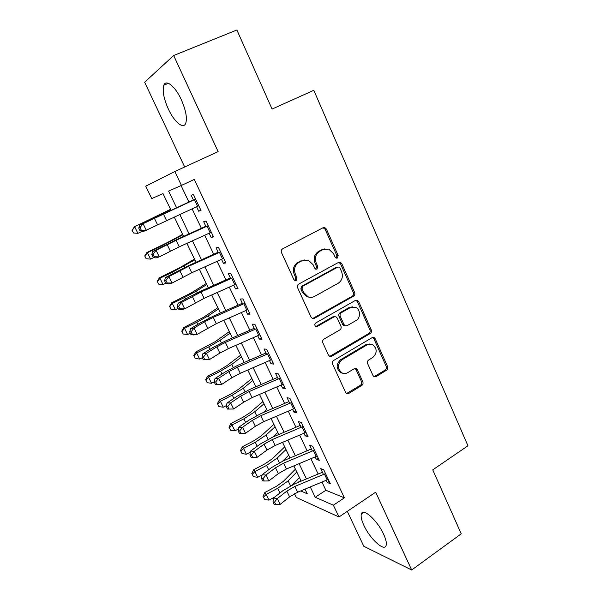 <?xml version="1.0" encoding="UTF-8"?>
<svg xmlns="http://www.w3.org/2000/svg" width="600" height="600" viewBox="0 0 600 600"><rect width="100%" height="100%" fill="white"/><g stroke="black" fill="none" stroke-linecap="round" stroke-linejoin="round"><path stroke-width="0.9" d="M337.41 258.038L338.16 255.487L326.4 229.08L324.788 227.58L323.085 227.722L282.615 248.858C281.295 249.743 280.92 250.987 281.49 252.608L293.805 279.465L294.795 280.44L296.197 280.365L296.978 277.755L295.395 274.305C293.603 269.183 294.795 265.207 298.957 262.38L302.34 260.572L308.362 260.175L313.125 264.75L314.678 268.185L315.697 269.175L317.017 269.085L317.782 266.505L316.237 263.077C314.483 258 315.645 254.077 319.725 251.303L323.032 249.532L328.71 249.09L333.6 253.733L335.115 257.13L336.165 258.135L337.41 258.038M336.218 258.15L336.885 255.653L325.155 229.32L323.077 227.73M294.952 280.5L295.793 277.86L294.218 274.418L295.395 274.305M315.803 269.205L316.553 266.64L315.015 263.228L316.237 263.077M383.64 534.278C377.55 520.635 363.135 507.623 361.418 513.803C360.615 516.18 361.433 520.035 363.885 525.36C369.757 538.47 384.06 551.857 386.04 545.678C386.85 543.375 386.048 539.572 383.64 534.278M181.252 99.593C175.245 86.355 166.035 78.945 163.83 85.2C162.218 90.698 163.74 98.677 168.39 109.14C174.262 121.965 183.375 129.63 185.722 123.323C187.358 118.073 185.865 110.16 181.252 99.593M372.998 375.54L374.108 376.718L376.14 376.605L386.588 370.178C387.772 369.27 388.11 368.07 387.6 366.577L375.24 338.798L374.017 337.53L372.09 337.657L333.705 360.435C332.452 361.365 332.093 362.603 332.632 364.14L345.57 392.362L346.627 393.502L348.803 393.412L361.778 385.44C362.993 384.51 363.337 383.288 362.82 381.78L357.405 369.825L356.28 368.632L354.202 368.737L347.737 372.638C345.847 373.718 343.95 373.8 342.03 372.892C337.267 368.737 337.222 364.388 341.903 359.843L367.132 344.82L372.353 344.483C377.272 348.502 377.43 352.845 372.81 357.495L368.678 359.993C367.47 360.907 367.125 362.115 367.642 363.63L372.998 375.54M321.983 482.07L325.875 490.268L344.385 497.842L333.382 505.192L338.978 516.967L296.317 497.46L294.51 493.71M171.015 210.24L163.012 193.59L151.748 198.593L145.74 186.172L174.84 171.51L218.138 151.642L173.67 55.508L236.88 30L272.085 109.065L313.8 90.293L467.94 445.785L432.757 469.86L461.235 533.82L411.675 570L375.675 492.18L338.978 516.967M174.84 171.51L181.447 185.407L168.615 191.1L176.558 207.683M344.385 497.842L194.288 179.415L181.447 185.407M353.587 296.138C354.81 295.26 355.163 294.053 354.638 292.507L341.805 263.685L340.327 262.26L338.543 262.403L298.74 284.07C297.442 284.962 297.067 286.207 297.63 287.805L311.062 317.108L312.345 318.413L314.415 318.315L353.587 296.138L352.275 296.19C353.505 295.312 353.85 294.105 353.325 292.567L340.522 263.827L338.715 262.32M329.782 356.37L368.895 333.442C370.103 332.55 370.44 331.35 369.93 329.835L357.36 301.62L358.673 301.59L371.272 329.88C371.79 331.403 371.445 332.603 370.237 333.502L331.77 356.212L329.64 356.31L328.478 355.087L322.86 342.832C322.32 341.272 322.68 340.035 323.947 339.12L339.862 329.895C341.1 328.987 341.46 327.765 340.928 326.228L337.245 318.097L335.962 316.785L333.975 316.905L317.295 326.43L315.832 326.498L317.295 326.43M358.673 301.59L357.33 300.248L355.478 300.382L315.72 322.987C314.445 324.218 314.483 325.388 315.832 326.498M347.303 511.342L363.795 546.27L411.675 570M173.67 55.508L144.637 82.222L184.68 166.995M196.605 206.775L198.705 211.215L201 210.45L193.417 194.438L191.175 195.322L193.447 200.108M209.138 233.22L211.132 237.435L213.502 236.865L206.017 221.055L203.692 221.745L206.017 226.642M221.513 259.335L223.403 263.325L225.847 262.95L218.46 247.343L216.06 247.83L218.43 252.84M233.73 285.12L235.515 288.892L238.035 288.712L230.737 273.293L228.27 273.585L230.692 278.7M245.798 310.582L247.485 314.138L250.072 314.145L242.873 298.92L240.322 299.025L242.798 304.245M257.715 335.73L259.305 339.082L261.968 339.27L254.85 324.233L252.233 324.15L254.752 329.468M269.49 360.562L270.983 363.712L273.705 364.08L266.678 349.23L263.993 348.968L266.558 354.382M281.115 385.095L282.51 388.05L285.308 388.582L278.362 373.92L275.61 373.485L278.22 378.99M292.597 409.335L293.903 412.088L296.76 412.793L289.905 398.303L287.085 397.702L289.74 403.305M303.945 433.275L305.16 435.84L308.085 436.71L301.305 422.4L298.425 421.627L301.118 427.312M315.157 456.93L316.282 459.308L319.267 460.342L312.57 446.197L309.63 445.26L312.368 451.043M181.072 185.572L188.88 202.005M192.127 208.83L201.375 228.292M204.683 235.252L213.712 254.25M217.08 261.337L225.9 279.892M229.32 287.093L237.93 305.205M241.41 312.525L249.81 330.218M253.343 337.65L261.555 354.915M265.14 362.46L273.15 379.32M276.78 386.97L284.603 403.425M288.285 411.18L295.92 427.237M299.655 435.097L307.103 450.772M310.882 458.722L318.157 474.022M326.228 480.3L327.278 482.498L330.315 483.69L323.7 469.71L320.692 468.623L323.475 474.48M300.862 480.495L297.51 482.662M310.282 486.952L315.225 497.265L333.382 505.192M179.82 214.493L189.105 233.895M192.428 240.833L201.502 259.778M204.885 266.843L213.743 285.337M217.185 292.522L225.833 310.582M229.327 317.888L237.772 335.52M241.32 342.93L249.562 360.15M253.17 367.673L261.218 384.48M264.87 392.115L272.73 408.518M276.428 416.25L284.1 432.27M287.85 440.1L295.335 455.737M299.13 463.665L306.442 478.928M300.72 490.935L307.252 493.785L305.017 489.143M301.17 481.132L293.85 465.893M290.04 457.972L282.54 442.357M278.782 434.535L271.095 418.537M267.382 410.812L259.507 394.425M255.847 386.805L247.785 370.02M244.178 362.505L235.913 345.308M232.358 337.905L223.89 320.295M220.388 313.005L211.725 294.968M208.275 287.79L199.403 269.317M196.013 262.26L186.922 243.345M183.593 236.415L174.278 217.035M325.875 490.268L315.225 497.265M198.705 211.215L200.865 210.173M211.132 237.435L213.263 236.37M223.403 263.325L225.51 262.237M235.515 288.892L237.6 287.79M247.485 314.138L249.54 313.02M259.305 339.082L261.337 337.942M270.983 363.712L272.985 362.558M282.51 388.05L284.498 386.873M293.903 412.088L295.868 410.895M305.16 435.84L307.103 434.632M316.282 459.308L318.202 458.085M327.278 482.498L329.168 481.26M324.72 248.895L323.032 249.532M315.015 263.228C313.267 258.165 314.423 254.25 318.495 251.475L321.795 249.72M304.252 259.868L302.34 260.572M294.218 274.418C292.433 269.31 293.618 265.35 297.772 262.53L301.147 260.73M312.645 318.525L352.275 296.19M339.983 268.043L338.962 267.06L337.702 267.15L302.82 286.215L302.04 288.825L303.697 292.44L308.04 296.775C310.237 297.653 312.382 297.54 314.468 296.438L338.16 283.29C342.142 280.485 343.282 276.593 341.572 271.612L339.983 268.043M310.575 297.36L306.832 296.827L302.498 292.5L300.847 288.892L301.62 286.298L336.428 267.285M334.462 316.695L332.715 316.89L316.072 326.385M356.1 320.483C360.99 317.955 360.51 309.045 355.38 307.222L350.317 307.567L341.347 312.69C340.103 313.59 339.75 314.812 340.282 316.358L343.942 324.48L345.202 325.77L347.183 325.65L356.1 320.483M352.47 306.84L349.02 307.582L350.317 307.567M345.375 325.837L343.92 325.733L342.66 324.45L339 316.35C338.468 314.805 338.827 313.59 340.065 312.697L349.02 307.582M357.36 301.62L355.822 300.218M369.75 344.002L365.798 344.73L367.132 344.82M343.245 373.35L340.748 372.72C336 368.572 335.955 364.237 340.627 359.707L365.798 344.73M346.627 393.51L360.457 385.23C361.665 384.308 362.01 383.093 361.493 381.585L356.093 369.668L354.923 368.452M374.085 376.71L385.215 370.02C386.393 369.112 386.73 367.92 386.228 366.428L373.882 338.722L372.6 337.44M170.572 209.317L134.37 226.822L170.678 209.535M132.188 230.377L133.462 232.965L132.188 230.377L134.708 226.86L137.895 233.355L142.102 231.375M137.895 233.355L133.462 232.965M132.06 230.347L134.37 226.822M198.78 205.77L143.07 231.66L140.047 230.767L141.345 230.25L140.04 227.58L138.743 228.097L140.047 230.767M195.63 199.103L143.07 223.695L146.333 230.377L141.345 230.25M140.04 227.58L143.07 223.695L139.822 225.03L193.365 199.935M139.822 225.03L138.743 228.097M182.602 234.36L167.407 242.55L146.962 252.465L147.398 252.705L159.968 246.735L182.843 234.855M144.87 256.14L146.13 258.705L144.87 256.14L147.398 252.705L150.547 259.118L154.005 257.468M150.547 259.118L146.13 258.705M144.705 256.035L146.962 252.465M194.49 259.103L179.632 267.75L159.405 277.793L159.938 278.228L172.403 272.235L194.858 259.86M157.395 281.587L158.64 284.115L157.395 281.587L159.938 278.228L163.05 284.558L165.78 283.245M163.05 284.558L158.64 284.115M157.192 281.407L159.405 277.793M206.243 283.553L191.708 292.642L171.697 302.812L172.32 303.435L184.672 297.428L196.35 291.082L206.73 284.572M169.762 306.72L170.993 309.218L169.762 306.72L172.32 303.435L175.387 309.69L178.102 308.37M175.387 309.69L170.993 309.218M169.523 306.465L171.697 302.812M217.845 307.718L203.64 317.235L183.84 327.525L184.545 328.335L196.8 322.305L208.312 315.81L218.46 308.985M181.988 331.553L183.195 334.013L181.988 331.553L184.545 328.335L187.583 334.515L190.267 333.188M187.583 334.515L183.195 334.013M181.71 331.215L183.84 327.525M211.305 232.23L179.235 246.84L159.285 256.875L155.955 257.978L153.015 257.212L154.343 256.77L153.053 254.138L151.725 254.587L153.015 257.212M208.192 225.645L176.085 240.308L156.06 250.282L159.285 256.875L154.343 256.77M153.053 254.138L156.06 250.282L152.752 251.43L177.09 239.385L205.837 226.252M152.752 251.43L151.725 254.587M223.665 258.353L191.752 272.767L172.072 283.043L168.683 283.957L165.825 283.327L167.175 282.96L165.892 280.35L164.55 280.733L165.825 283.327M220.59 251.85L188.64 266.317L168.892 276.532L172.072 283.043L167.175 282.96M165.892 280.35L168.892 276.532L165.517 277.493L189.54 265.192L218.153 252.248M165.517 277.493L164.55 280.733M235.875 284.145L204.112 298.373L184.703 308.873L181.245 309.615L178.462 309.112L179.843 308.812L178.583 306.24L177.21 306.548L178.462 309.112M232.837 277.725L201.038 291.998L181.56 302.445L184.703 308.873L179.843 308.812M178.583 306.24L181.56 302.445L178.118 303.233L188.828 297.202L201.833 290.678L230.317 277.905M178.118 303.233L177.21 306.548M247.935 309.623L216.315 323.655L197.167 334.38L193.657 334.957L190.95 334.575L192.345 334.343L191.1 331.8L189.705 332.04L190.95 334.575M244.935 303.285L213.278 317.362L204.638 321.78L194.062 328.028L197.167 334.38L192.345 334.343M191.1 331.8L194.062 328.028L190.567 328.65L201.105 322.433L213.983 315.855L242.325 303.255M190.567 328.65L189.705 332.04M229.32 331.59L215.43 341.535L195.833 351.945L196.627 352.935L208.778 346.882L220.132 340.237L230.048 333.105M194.055 356.077L195.255 358.507L194.055 356.077L196.627 352.935L199.627 359.04L202.29 357.705M199.627 359.04L195.255 358.507M193.748 355.665L195.833 351.945M259.837 334.778L228.375 348.623L219.84 353.093L209.475 359.565L203.28 359.715L204.697 359.55L203.468 357.045L202.05 357.218L203.28 359.715M256.875 328.515L225.375 342.413L216.817 346.868L206.415 353.295L209.475 359.565L204.697 359.55M203.468 357.045L206.415 353.295L202.86 353.752L213.225 347.355L225.975 340.718L254.19 328.29M202.86 353.752L202.05 357.218M240.66 355.185L227.077 365.543L219.645 370.043L207.683 376.065L208.56 377.235L220.612 371.16L231.81 364.373L241.5 356.947M205.98 380.303L207.165 382.71L205.98 380.303L208.56 377.235L211.522 383.265L214.29 381.87M211.522 383.265L207.165 382.71M205.635 379.83L207.683 376.065M271.597 359.625L240.278 373.29L231.825 377.79L221.632 384.442L215.452 384.548L216.9 384.442L215.685 381.968L214.245 382.072L215.452 384.548M268.673 353.445L237.315 367.147L228.84 371.647L218.61 378.255L221.632 384.442L216.9 384.442M215.685 381.968L218.61 378.255L215.002 378.54L225.195 371.97L237.825 365.28L265.905 353.017M215.002 378.54L214.245 382.072M251.865 378.51L238.583 389.265L231.255 393.862L219.39 399.9L220.358 401.243L232.305 395.153L243.345 388.222L252.817 380.505M217.763 404.243L218.933 406.62L217.763 404.243L220.358 401.243L223.282 407.197L226.493 405.555M254.22 387.51L255.63 386.347M223.282 407.197L218.933 406.62M217.388 403.695L219.39 399.9M283.215 384.173L252.038 397.65L243.667 402.195L233.647 409.013L227.475 409.072L228.945 409.035L227.745 406.59L226.282 406.635L227.475 409.072M280.327 378.06L249.112 391.59L240.72 396.12L230.655 402.893L233.647 409.013L228.945 409.035M227.745 406.59L230.655 402.893L226.987 403.028L237.022 396.293L249.525 389.543L277.485 377.438M226.987 403.028L226.282 406.635M262.942 401.565L249.96 412.71L242.73 417.397L230.962 423.45L232.005 424.957L243.862 418.853L254.745 411.787L264.007 403.785M229.403 427.89L230.558 430.245L229.403 427.89L232.005 424.957L234.892 430.845L238.522 428.97M263.407 412.522L266.782 409.56M234.892 430.845L230.558 430.245M228.99 427.283L230.962 423.45M294.69 408.412L263.655 421.717L255.368 426.293L245.505 433.275L242.558 427.237L239.663 430.905L238.178 430.89L239.355 433.298L240.847 433.32L239.663 430.905M291.832 402.382L260.767 415.732L252.458 420.3L242.558 427.237L238.837 427.215L248.708 420.315L261.09 413.513L288.923 401.572M238.837 427.215L238.178 430.89M240.847 433.32L245.505 433.275M273.892 424.35L261.195 435.885L254.07 440.655L242.392 446.722L243.517 448.395L255.278 442.275L266.01 435.075L275.062 426.795M240.907 451.26L242.048 453.585L240.907 451.26L243.517 448.395L246.375 454.207L250.373 452.123M272.94 437.018L277.808 432.51M246.375 454.207L242.048 453.585M240.465 450.585L242.392 446.722M306.022 432.368L275.138 445.5L266.933 450.105L257.22 457.252L254.31 451.283L251.43 454.928L249.923 454.845L251.093 457.23L252.6 457.312L251.43 454.928M303.202 426.405L272.28 439.582L264.053 444.18L254.31 451.283L250.538 451.103L260.25 444.053L272.513 437.197L300.218 425.415M250.538 451.103L249.923 454.845M252.6 457.312L257.22 457.252M284.715 446.88L272.31 458.783L265.275 463.643L253.695 469.725L254.895 471.555L266.558 465.42L277.147 458.085L285.99 449.543M252.278 474.36L253.403 476.655L252.278 474.36L254.895 471.555L257.715 477.3L262.05 475.013M282.675 461.092L288.705 455.19M257.715 477.3L253.403 476.655M251.798 473.618L253.695 469.725M317.228 456.03L286.478 468.99L278.347 473.632L268.8 480.93L265.92 475.035L263.055 478.658L261.532 478.515L262.68 480.87L264.21 481.013L263.055 478.658M314.438 450.143L283.657 463.14L275.505 467.775L265.92 475.035L262.095 474.713L271.657 467.498L283.808 460.605L311.385 448.965M262.095 474.713L261.532 478.515M264.21 481.013L268.8 480.93M295.418 469.155L283.29 481.418L276.353 486.36L264.862 492.457L266.13 494.445L277.702 488.295L288.15 480.832L296.798 472.028M263.505 497.183L264.623 499.455L263.505 497.183L266.13 494.445L268.92 500.123L274.957 496.912M292.47 484.845L299.475 477.607M268.92 500.123L264.623 499.455M263.002 496.38L264.862 492.457M328.29 479.408L297.683 492.202L289.635 496.875L280.23 504.33L277.388 498.502L274.545 502.103L273 501.9L274.132 504.225L275.685 504.428L274.545 502.103M325.538 473.588L294.892 486.428L286.822 491.092L277.388 498.502L273.517 498.037L282.93 490.673L294.96 483.728L322.41 472.245M273.517 498.037L273 501.9M275.685 504.428L280.23 504.33M336.885 255.653L338.16 255.487M295.793 277.86L296.978 277.755M316.553 266.64L317.782 266.505M318.495 251.475L319.725 251.303M297.772 262.53L298.957 262.38M325.155 229.32L326.4 229.08M313.2 318.3L314.415 318.315M340.522 263.827L341.805 263.685M353.325 292.567L354.638 292.507M301.62 286.298L302.82 286.215M300.847 288.892L302.04 288.825M302.498 292.5L303.697 292.44M369.93 329.835L371.272 329.88M368.895 333.442L370.237 333.502M330.517 356.093L331.77 356.212M332.715 316.89L333.975 316.905M340.065 312.697L341.347 312.69M339 316.35L340.282 316.358M342.66 324.45L343.942 324.48M340.627 359.707L341.903 359.843M356.093 369.668L357.405 369.825M361.493 381.585L362.82 381.78M360.457 385.23L361.778 385.44M347.513 393.188L348.803 393.412M373.882 338.722L375.24 338.798M386.228 366.428L387.6 366.577M385.215 370.02L386.588 370.178M374.782 376.425L376.14 376.605M159.57 215.062L159.757 215.445M166.56 220.583L163.373 213.968M157.59 224.843L154.373 218.22M197.625 206.303L194.468 199.642M159.968 246.735L160.365 247.545M171.983 240.712L172.395 241.567M172.403 272.235L173.002 273.472M184.245 266.055L184.875 267.368M184.672 297.428L185.483 299.085M196.35 291.082L197.205 292.845M196.8 322.305L197.812 324.375M208.312 315.81L209.377 318.007M179.235 246.84L176.085 240.308M170.355 251.145L167.175 244.605M210.15 232.755L207.038 226.178M191.752 272.767L188.64 266.317M182.955 277.118L179.82 270.653M222.525 258.877L219.442 252.375M204.112 298.373L201.038 291.998M195.405 302.76L192.308 296.377M234.735 284.67L231.697 278.25M216.315 323.655L213.278 317.362M207.697 328.08L204.638 321.78M246.803 310.14L243.803 303.803M208.778 346.882L209.985 349.358M220.132 340.237L221.4 342.855M228.375 348.623L225.375 342.413M219.84 353.093L216.817 346.868M258.712 335.288L255.75 329.032M220.612 371.16L222.007 374.025M231.81 364.373L233.272 367.41M240.278 373.29L237.315 367.147M231.825 377.79L228.84 371.647M270.48 360.135L267.555 353.947M232.305 395.153L233.888 398.393M243.345 388.222L245.01 391.665M252.038 397.65L249.112 391.59M243.667 402.195L240.72 396.12M282.105 384.675L279.21 378.562M243.862 418.853L245.625 422.467M254.745 411.787L256.597 415.62M263.655 421.717L260.767 415.732M255.368 426.293L252.458 420.3M293.58 408.915L290.722 402.877M255.278 442.275L257.212 446.257M266.01 435.075L268.05 439.298M275.138 445.5L272.28 439.582M266.933 450.105L264.053 444.18M304.928 432.855L302.1 426.9M266.558 465.42L268.673 469.755M277.147 458.085L279.368 462.69M286.478 468.99L283.657 463.14M278.347 473.632L275.505 467.775M316.132 456.518L313.343 450.63M277.702 488.295L279.983 492.975M288.15 480.832L290.55 485.805M297.683 492.202L294.892 486.428M289.635 496.875L286.822 491.092M327.202 479.895L324.442 474.075M361.418 513.803L363.57 512.34M163.83 85.2L168.39 83.302M323.543 227.827L324.788 227.58M339.053 262.41L340.327 262.26M306.832 296.827L308.04 296.775M343.92 325.733L345.202 325.77M356.017 300.285L357.33 300.248M340.748 372.72L342.03 372.892M354.968 368.475L356.28 368.632M372.668 337.462L374.017 337.53"/></g></svg>
